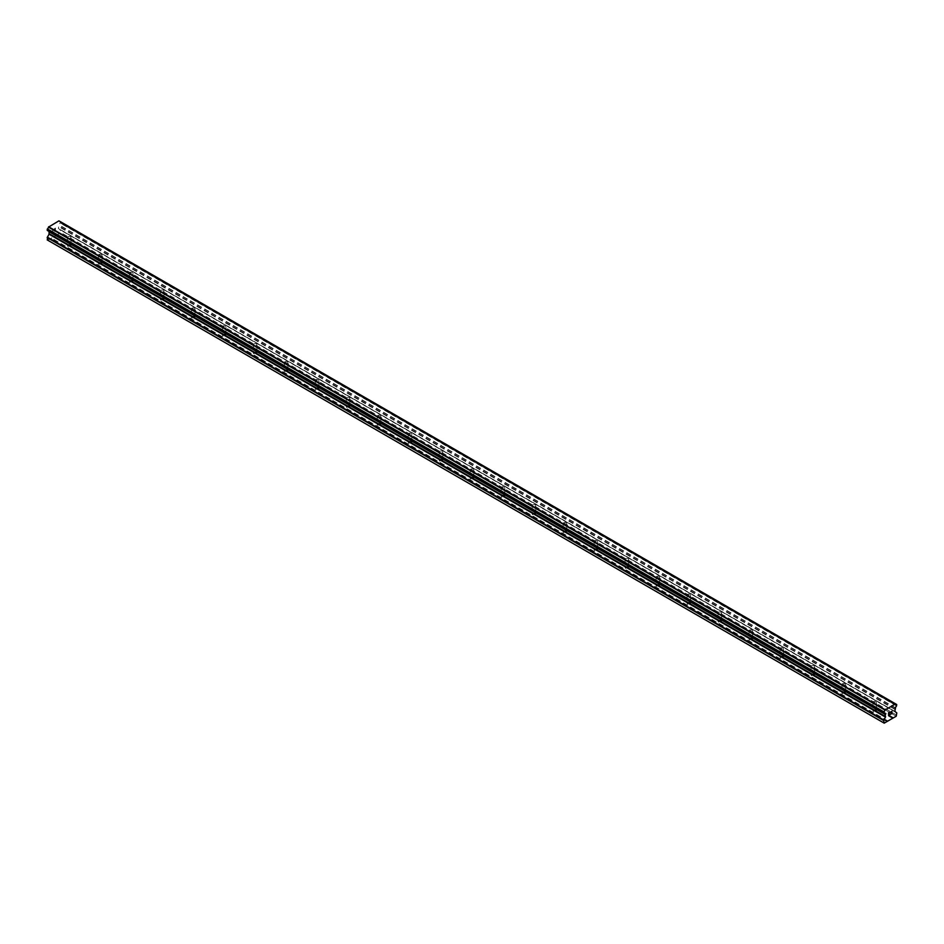 <?xml version="1.0" encoding="UTF-8"?>
<svg xmlns="http://www.w3.org/2000/svg" width="944" height="944" viewBox="0 0 944 944"><rect width="100%" height="100%" fill="white"/><g stroke="black" fill="none" stroke-linecap="round" stroke-linejoin="round"><path stroke-width="0.71" stroke-dasharray="4.72 3.54" d="M873.471 703.115A1.782 1.027 180 0 1 872.952 702.383A1.782 1.027 180 0 1 874.05 701.439A1.782 1.027 180 0 1 875.985 701.652A1.782 1.027 180 0 1 876.504 702.383A1.782 1.027 180 0 1 875.407 703.327A1.782 1.027 180 0 1 873.471 703.115M875.985 710.018A1.782 1.027 0 0 0 874.05 709.794A1.782 1.027 0 0 0 872.952 710.749A1.782 1.027 0 0 0 873.471 711.469A1.782 1.027 0 0 0 875.407 711.693A1.782 1.027 0 0 0 876.504 710.749A1.782 1.027 0 0 0 875.985 710.018M842.485 685.226A1.782 1.027 180 0 1 841.965 684.494A1.782 1.027 180 0 1 843.063 683.55A1.782 1.027 180 0 1 845.01 683.775A1.782 1.027 180 0 1 845.529 684.494A1.782 1.027 180 0 1 844.432 685.45A1.782 1.027 180 0 1 842.485 685.226M845.01 692.129A1.782 1.027 0 0 0 843.063 691.905A1.782 1.027 0 0 0 841.965 692.861A1.782 1.027 0 0 0 842.485 693.58A1.782 1.027 0 0 0 844.432 693.805A1.782 1.027 0 0 0 845.529 692.861A1.782 1.027 0 0 0 845.01 692.129M811.51 667.337A1.782 1.027 180 0 1 810.99 666.617A1.782 1.027 180 0 1 812.088 665.662A1.782 1.027 180 0 1 814.023 665.886A1.782 1.027 180 0 1 814.554 666.617A1.782 1.027 180 0 1 813.445 667.561A1.782 1.027 180 0 1 811.51 667.337M814.023 674.252A1.782 1.027 0 0 0 812.088 674.028A1.782 1.027 0 0 0 810.99 674.972A1.782 1.027 0 0 0 811.51 675.703A1.782 1.027 0 0 0 813.445 675.928A1.782 1.027 0 0 0 814.554 674.972A1.782 1.027 0 0 0 814.023 674.252M780.535 649.448A1.782 1.027 180 0 1 780.015 648.729A1.782 1.027 180 0 1 781.113 647.773A1.782 1.027 180 0 1 783.048 647.997A1.782 1.027 180 0 1 783.567 648.729A1.782 1.027 180 0 1 782.47 649.673A1.782 1.027 180 0 1 780.535 649.448M783.048 656.363A1.782 1.027 0 0 0 781.113 656.139A1.782 1.027 0 0 0 780.015 657.083A1.782 1.027 0 0 0 780.535 657.815A1.782 1.027 0 0 0 782.47 658.039A1.782 1.027 0 0 0 783.567 657.083A1.782 1.027 0 0 0 783.048 656.363M749.548 631.571A1.782 1.027 180 0 1 749.029 630.84A1.782 1.027 180 0 1 750.126 629.896A1.782 1.027 180 0 1 752.073 630.12A1.782 1.027 180 0 1 752.592 630.84A1.782 1.027 180 0 1 751.495 631.796A1.782 1.027 180 0 1 749.548 631.571M752.073 638.474A1.782 1.027 0 0 0 750.126 638.25A1.782 1.027 0 0 0 749.029 639.206A1.782 1.027 0 0 0 749.548 639.926A1.782 1.027 0 0 0 751.495 640.15A1.782 1.027 0 0 0 752.592 639.206A1.782 1.027 0 0 0 752.073 638.474M718.573 613.683A1.782 1.027 180 0 1 718.054 612.951A1.782 1.027 180 0 1 719.151 612.007A1.782 1.027 180 0 1 721.086 612.231A1.782 1.027 180 0 1 721.617 612.951A1.782 1.027 180 0 1 720.508 613.907A1.782 1.027 180 0 1 718.573 613.683M721.086 620.586A1.782 1.027 0 0 0 719.151 620.373A1.782 1.027 0 0 0 718.054 621.317A1.782 1.027 0 0 0 718.573 622.049A1.782 1.027 0 0 0 720.508 622.261A1.782 1.027 0 0 0 721.617 621.317A1.782 1.027 0 0 0 721.086 620.586M687.598 595.794A1.782 1.027 180 0 1 687.079 595.074A1.782 1.027 180 0 1 688.176 594.118A1.782 1.027 180 0 1 690.111 594.342A1.782 1.027 180 0 1 690.63 595.074A1.782 1.027 180 0 1 689.533 596.018A1.782 1.027 180 0 1 687.598 595.794M690.111 602.709A1.782 1.027 0 0 0 688.176 602.484A1.782 1.027 0 0 0 687.079 603.428A1.782 1.027 0 0 0 687.598 604.16A1.782 1.027 0 0 0 689.533 604.384A1.782 1.027 0 0 0 690.63 603.428A1.782 1.027 0 0 0 690.111 602.709M656.611 577.905A1.782 1.027 180 0 1 656.092 577.185A1.782 1.027 180 0 1 657.189 576.229A1.782 1.027 180 0 1 659.136 576.454A1.782 1.027 180 0 1 659.655 577.185A1.782 1.027 180 0 1 658.558 578.129A1.782 1.027 180 0 1 656.611 577.905M659.136 584.82A1.782 1.027 0 0 0 657.189 584.596A1.782 1.027 0 0 0 656.092 585.551A1.782 1.027 0 0 0 656.611 586.271A1.782 1.027 0 0 0 658.558 586.495A1.782 1.027 0 0 0 659.655 585.551A1.782 1.027 0 0 0 659.136 584.82M625.636 560.028A1.782 1.027 180 0 1 625.117 559.296A1.782 1.027 180 0 1 626.214 558.352A1.782 1.027 180 0 1 628.149 558.577A1.782 1.027 180 0 1 628.68 559.296A1.782 1.027 180 0 1 627.571 560.252A1.782 1.027 180 0 1 625.636 560.028M628.149 566.931A1.782 1.027 0 0 0 626.214 566.707A1.782 1.027 0 0 0 625.117 567.663A1.782 1.027 0 0 0 625.636 568.382A1.782 1.027 0 0 0 627.571 568.607A1.782 1.027 0 0 0 628.68 567.663A1.782 1.027 0 0 0 628.149 566.931M594.661 542.139A1.782 1.027 180 0 1 594.142 541.408A1.782 1.027 180 0 1 595.239 540.464A1.782 1.027 180 0 1 597.174 540.688A1.782 1.027 180 0 1 597.694 541.408A1.782 1.027 180 0 1 596.596 542.363A1.782 1.027 180 0 1 594.661 542.139M597.174 549.042A1.782 1.027 0 0 0 595.239 548.83A1.782 1.027 0 0 0 594.142 549.774A1.782 1.027 0 0 0 594.661 550.505A1.782 1.027 0 0 0 596.596 550.73A1.782 1.027 0 0 0 597.694 549.774A1.782 1.027 0 0 0 597.174 549.042M563.674 524.25A1.782 1.027 180 0 1 563.155 523.531A1.782 1.027 180 0 1 564.252 522.575A1.782 1.027 180 0 1 566.199 522.799A1.782 1.027 180 0 1 566.719 523.531A1.782 1.027 180 0 1 565.621 524.475A1.782 1.027 180 0 1 563.674 524.25M566.199 531.165A1.782 1.027 0 0 0 564.252 530.941A1.782 1.027 0 0 0 563.155 531.885A1.782 1.027 0 0 0 563.674 532.617A1.782 1.027 0 0 0 565.621 532.841A1.782 1.027 0 0 0 566.719 531.885A1.782 1.027 0 0 0 566.199 531.165M532.699 506.373A1.782 1.027 180 0 1 532.18 505.642A1.782 1.027 180 0 1 533.277 504.698A1.782 1.027 180 0 1 535.213 504.91A1.782 1.027 180 0 1 535.744 505.642A1.782 1.027 180 0 1 534.634 506.586A1.782 1.027 180 0 1 532.699 506.373M535.213 513.276A1.782 1.027 0 0 0 533.277 513.052A1.782 1.027 0 0 0 532.18 514.008A1.782 1.027 0 0 0 532.699 514.728A1.782 1.027 0 0 0 534.634 514.952A1.782 1.027 0 0 0 535.744 514.008A1.782 1.027 0 0 0 535.213 513.276M501.724 488.485A1.782 1.027 180 0 1 501.205 487.753A1.782 1.027 180 0 1 502.302 486.809A1.782 1.027 180 0 1 504.238 487.033A1.782 1.027 180 0 1 504.757 487.753A1.782 1.027 180 0 1 503.659 488.709A1.782 1.027 180 0 1 501.724 488.485M504.238 495.388A1.782 1.027 0 0 0 502.302 495.163A1.782 1.027 0 0 0 501.205 496.119A1.782 1.027 0 0 0 501.724 496.839A1.782 1.027 0 0 0 503.659 497.063A1.782 1.027 0 0 0 504.757 496.119A1.782 1.027 0 0 0 504.238 495.388M470.737 470.596A1.782 1.027 180 0 1 470.218 469.876A1.782 1.027 180 0 1 471.316 468.92A1.782 1.027 180 0 1 473.263 469.144A1.782 1.027 180 0 1 473.782 469.876A1.782 1.027 180 0 1 472.684 470.82A1.782 1.027 180 0 1 470.737 470.596M473.263 477.511A1.782 1.027 0 0 0 471.316 477.286A1.782 1.027 0 0 0 470.218 478.23A1.782 1.027 0 0 0 470.737 478.962A1.782 1.027 0 0 0 472.684 479.186A1.782 1.027 0 0 0 473.782 478.23A1.782 1.027 0 0 0 473.263 477.511M439.762 452.707A1.782 1.027 180 0 1 439.243 451.987A1.782 1.027 180 0 1 440.341 451.031A1.782 1.027 180 0 1 442.276 451.256A1.782 1.027 180 0 1 442.795 451.987A1.782 1.027 180 0 1 441.698 452.931A1.782 1.027 180 0 1 439.762 452.707M442.276 459.622A1.782 1.027 0 0 0 440.341 459.398A1.782 1.027 0 0 0 439.243 460.342A1.782 1.027 0 0 0 439.762 461.073A1.782 1.027 0 0 0 441.698 461.297A1.782 1.027 0 0 0 442.795 460.342A1.782 1.027 0 0 0 442.276 459.622M408.787 434.83A1.782 1.027 180 0 1 408.256 434.098A1.782 1.027 180 0 1 409.366 433.154A1.782 1.027 180 0 1 411.301 433.379A1.782 1.027 180 0 1 411.82 434.098A1.782 1.027 180 0 1 410.723 435.054A1.782 1.027 180 0 1 408.787 434.83M411.301 441.733A1.782 1.027 0 0 0 409.366 441.509A1.782 1.027 0 0 0 408.256 442.465A1.782 1.027 0 0 0 408.787 443.184A1.782 1.027 0 0 0 410.723 443.409A1.782 1.027 0 0 0 411.82 442.465A1.782 1.027 0 0 0 411.301 441.733M377.801 416.941A1.782 1.027 180 0 1 377.281 416.21A1.782 1.027 180 0 1 378.379 415.266A1.782 1.027 180 0 1 380.326 415.49A1.782 1.027 180 0 1 380.845 416.21A1.782 1.027 180 0 1 379.748 417.165A1.782 1.027 180 0 1 377.801 416.941M380.326 423.844A1.782 1.027 0 0 0 378.379 423.632A1.782 1.027 0 0 0 377.281 424.576A1.782 1.027 0 0 0 377.801 425.307A1.782 1.027 0 0 0 379.748 425.52A1.782 1.027 0 0 0 380.845 424.576A1.782 1.027 0 0 0 380.326 423.844M346.826 399.052A1.782 1.027 180 0 1 346.306 398.333A1.782 1.027 180 0 1 347.404 397.377A1.782 1.027 180 0 1 349.339 397.601A1.782 1.027 180 0 1 349.858 398.333A1.782 1.027 180 0 1 348.761 399.277A1.782 1.027 180 0 1 346.826 399.052M349.339 405.967A1.782 1.027 0 0 0 347.404 405.743A1.782 1.027 0 0 0 346.306 406.687A1.782 1.027 0 0 0 346.826 407.419A1.782 1.027 0 0 0 348.761 407.643A1.782 1.027 0 0 0 349.858 406.687A1.782 1.027 0 0 0 349.339 405.967M315.851 381.164A1.782 1.027 180 0 1 315.32 380.444A1.782 1.027 180 0 1 316.429 379.488A1.782 1.027 180 0 1 318.364 379.712A1.782 1.027 180 0 1 318.883 380.444A1.782 1.027 180 0 1 317.786 381.388A1.782 1.027 180 0 1 315.851 381.164M318.364 388.078A1.782 1.027 0 0 0 316.429 387.854A1.782 1.027 0 0 0 315.32 388.81A1.782 1.027 0 0 0 315.851 389.53A1.782 1.027 0 0 0 317.786 389.754A1.782 1.027 0 0 0 318.883 388.81A1.782 1.027 0 0 0 318.364 388.078M284.864 363.287A1.782 1.027 180 0 1 284.345 362.555A1.782 1.027 180 0 1 285.442 361.611A1.782 1.027 180 0 1 287.389 361.835A1.782 1.027 180 0 1 287.908 362.555A1.782 1.027 180 0 1 286.811 363.511A1.782 1.027 180 0 1 284.864 363.287M287.389 370.19A1.782 1.027 0 0 0 285.442 369.965A1.782 1.027 0 0 0 284.345 370.921A1.782 1.027 0 0 0 284.864 371.641A1.782 1.027 0 0 0 286.811 371.865A1.782 1.027 0 0 0 287.908 370.921A1.782 1.027 0 0 0 287.389 370.19M253.889 345.398A1.782 1.027 180 0 1 253.37 344.666A1.782 1.027 180 0 1 254.467 343.722A1.782 1.027 180 0 1 256.402 343.946A1.782 1.027 180 0 1 256.921 344.666A1.782 1.027 180 0 1 255.824 345.622A1.782 1.027 180 0 1 253.889 345.398M256.402 352.301A1.782 1.027 0 0 0 254.467 352.088A1.782 1.027 0 0 0 253.37 353.032A1.782 1.027 0 0 0 253.889 353.764A1.782 1.027 0 0 0 255.824 353.988A1.782 1.027 0 0 0 256.921 353.032A1.782 1.027 0 0 0 256.402 352.301M222.914 327.509A1.782 1.027 180 0 1 222.383 326.789A1.782 1.027 180 0 1 223.492 325.833A1.782 1.027 180 0 1 225.427 326.058A1.782 1.027 180 0 1 225.946 326.789A1.782 1.027 180 0 1 224.849 327.733A1.782 1.027 180 0 1 222.914 327.509M225.427 334.424A1.782 1.027 0 0 0 223.492 334.2A1.782 1.027 0 0 0 222.383 335.144A1.782 1.027 0 0 0 222.914 335.875A1.782 1.027 0 0 0 224.849 336.099A1.782 1.027 0 0 0 225.946 335.144A1.782 1.027 0 0 0 225.427 334.424M191.927 309.632A1.782 1.027 180 0 1 191.408 308.9A1.782 1.027 180 0 1 192.505 307.956A1.782 1.027 180 0 1 194.452 308.169A1.782 1.027 180 0 1 194.971 308.9A1.782 1.027 180 0 1 193.874 309.844A1.782 1.027 180 0 1 191.927 309.632M194.452 316.535A1.782 1.027 0 0 0 192.505 316.311A1.782 1.027 0 0 0 191.408 317.267A1.782 1.027 0 0 0 191.927 317.986A1.782 1.027 0 0 0 193.874 318.211A1.782 1.027 0 0 0 194.971 317.267A1.782 1.027 0 0 0 194.452 316.535M160.952 291.743A1.782 1.027 180 0 1 160.433 291.012A1.782 1.027 180 0 1 161.53 290.068A1.782 1.027 180 0 1 163.465 290.292A1.782 1.027 180 0 1 163.985 291.012A1.782 1.027 180 0 1 162.887 291.967A1.782 1.027 180 0 1 160.952 291.743M163.465 298.646A1.782 1.027 0 0 0 161.53 298.422A1.782 1.027 0 0 0 160.433 299.378A1.782 1.027 0 0 0 160.952 300.098A1.782 1.027 0 0 0 162.887 300.322A1.782 1.027 0 0 0 163.985 299.378A1.782 1.027 0 0 0 163.465 298.646M129.977 273.854A1.782 1.027 180 0 1 129.446 273.135A1.782 1.027 180 0 1 130.555 272.179A1.782 1.027 180 0 1 132.49 272.403A1.782 1.027 180 0 1 133.01 273.135A1.782 1.027 180 0 1 131.912 274.079A1.782 1.027 180 0 1 129.977 273.854M132.49 280.769A1.782 1.027 0 0 0 130.555 280.545A1.782 1.027 0 0 0 129.446 281.489A1.782 1.027 0 0 0 129.977 282.221A1.782 1.027 0 0 0 131.912 282.445A1.782 1.027 0 0 0 133.01 281.489A1.782 1.027 0 0 0 132.49 280.769M98.99 255.966A1.782 1.027 180 0 1 98.471 255.246A1.782 1.027 180 0 1 99.568 254.29A1.782 1.027 180 0 1 101.515 254.514A1.782 1.027 180 0 1 102.035 255.246A1.782 1.027 180 0 1 100.937 256.19A1.782 1.027 180 0 1 98.99 255.966M101.515 262.88A1.782 1.027 0 0 0 99.568 262.656A1.782 1.027 0 0 0 98.471 263.6A1.782 1.027 0 0 0 98.99 264.332A1.782 1.027 0 0 0 100.937 264.556A1.782 1.027 0 0 0 102.035 263.6A1.782 1.027 0 0 0 101.515 262.88M68.015 238.089A1.782 1.027 180 0 1 67.496 237.357A1.782 1.027 180 0 1 68.593 236.413A1.782 1.027 180 0 1 70.529 236.637A1.782 1.027 180 0 1 71.048 237.357A1.782 1.027 180 0 1 69.95 238.313A1.782 1.027 180 0 1 68.015 238.089M70.529 244.992A1.782 1.027 0 0 0 68.593 244.767A1.782 1.027 0 0 0 67.496 245.723A1.782 1.027 0 0 0 68.015 246.443A1.782 1.027 0 0 0 69.95 246.667A1.782 1.027 0 0 0 71.048 245.723A1.782 1.027 0 0 0 70.529 244.992M889.85 712.154L888.564 712.885L888.564 715.422M890.723 712.283L891.891 711.21M891.856 711.493L890.593 714.254M55.283 228.33L55.283 229.345L55.283 228.33L54.162 228.979L55.283 228.33M55.283 229.345L54.669 229.699L55.283 229.345M54.669 229.876L55.283 229.51L54.669 229.876M55.283 230.537L54.15 231.186L55.283 230.537M54.15 231.351L55.436 230.619L55.436 228.07L54.15 228.814L55.436 228.082L55.436 230.619L54.162 231.351M52.593 229.722L52.593 232.259L52.593 229.722M52.593 232.259L52.734 229.958L52.593 232.259M47.778 240.248L59.791 233.31L60.369 230.006L58.386 228.424L59.094 224.908A1.805 1.038 -60 0 1 60.168 223.044L60.298 221.604L896.729 704.519M47.271 230.407L47.401 230.419A1.805 1.038 -60 0 1 48.12 230.419A1.805 1.038 -60 0 1 48.474 231.032L48.486 231.115M895.431 703.799L58.917 220.849M60.215 221.592L60.156 221.604A1.805 1.038 -60 0 1 59.448 221.592A1.805 1.038 -60 0 1 59.094 220.979L59.059 220.931M60.298 222.902L896.729 705.805L60.298 222.89M892.682 718.042L56.239 235.139M892.481 718.384L56.05 235.469M893.413 717.617L56.982 234.714M893.602 717.735L57.171 234.82M896.222 716.225L59.791 233.31M896.8 715.222L60.369 232.307M896.658 712.614L60.227 229.699M894.959 711.634L58.528 228.719L894.959 711.634M895.419 708.106L58.988 225.191M895.526 707.823L59.094 224.908M60.156 221.604L895.526 703.894L59.094 220.979M47.401 230.419L883.832 713.322L48.474 231.032M885.012 714.112L49.041 231.469L884.953 714.077M886.829 721.641L50.398 238.738M887.018 721.31L50.587 238.395M887.761 720.886L51.318 237.971M887.95 720.992L51.519 238.089M896.8 712.921L60.369 230.006M894.829 711.328L58.386 228.424M894.829 709.357L58.386 226.454M894.959 708.909L58.528 225.994M896.599 705.959L60.168 223.044M896.8 705.569L60.369 222.666M896.8 704.672L60.369 221.757M872.952 702.383L872.952 710.749M841.965 684.494L841.965 692.861M810.99 666.617L810.99 674.972M780.015 648.729L780.015 657.083M749.029 630.84L749.029 639.206M718.054 612.951L718.054 621.317M687.079 595.074L687.079 603.428M656.092 577.185L656.092 585.551M625.117 559.296L625.117 567.663M594.142 541.408L594.142 549.774M563.155 523.531L563.155 531.885M532.18 505.642L532.18 514.008M501.205 487.753L501.205 496.119M470.218 469.876L470.218 478.23M439.243 451.987L439.243 460.342M408.256 434.098L408.256 442.465M377.281 416.21L377.281 424.576M346.306 398.333L346.306 406.687M315.32 380.444L315.32 388.81M284.345 362.555L284.345 370.921M253.37 344.666L253.37 353.032M222.383 326.789L222.383 335.144M191.408 308.9L191.408 317.267M160.433 291.012L160.433 299.378M129.446 273.135L129.446 281.489M98.471 255.246L98.471 263.6M67.496 237.357L67.496 245.723M71.048 237.357L71.048 245.723M102.035 255.246L102.035 263.6M133.01 273.135L133.01 281.489M163.985 291.012L163.985 299.378M194.971 308.9L194.971 317.267M225.946 326.789L225.946 335.144M256.921 344.666L256.921 353.032M287.908 362.555L287.908 370.921M318.883 380.444L318.883 388.81M349.858 398.333L349.858 406.687M380.845 416.21L380.845 424.576M411.82 434.098L411.82 442.465M442.795 451.987L442.795 460.342M473.782 469.876L473.782 478.23M504.757 487.753L504.757 496.119M535.744 505.642L535.744 514.008M566.719 523.531L566.719 531.885M597.694 541.408L597.694 549.774M628.68 559.296L628.68 567.663M659.655 577.185L659.655 585.551M690.63 595.074L690.63 603.428M721.617 612.951L721.617 621.317M752.592 630.84L752.592 639.206M783.567 648.729L783.567 657.083M814.554 666.617L814.554 674.972M845.529 684.494L845.529 692.861M876.504 702.383L876.504 710.749M895.88 704.507L59.448 221.592M884.552 713.334L48.12 230.419"/><path stroke-width="1.42" d="M888.717 712.968L888.717 713.994L889.838 712.319L888.717 712.968M888.717 713.994L889.331 713.629L888.717 713.983M889.331 713.806L888.717 714.16L889.331 713.806M888.717 714.16L888.717 715.174L888.717 714.16M888.717 715.174L889.85 714.525L888.717 715.174M888.564 715.422L889.838 714.691L888.564 715.434L888.564 712.885L889.838 712.154M890.723 712.283L891.891 711.21M891.903 711.953L891.584 712.614L891.891 711.953M891.584 712.614L890.9 713.912L891.584 712.614M890.9 713.912L892.104 713.216L890.9 713.912M890.593 714.254L892.104 713.381L890.593 714.266L891.856 711.717L890.971 711.776L891.856 711.493M883.832 713.322A1.805 1.038 -60 0 1 884.552 713.334A1.805 1.038 -60 0 1 884.906 713.947L883.702 713.322L883.844 711.87A1.805 1.038 -60 0 0 884.906 710.018L895.526 703.894A1.805 1.038 -60 0 0 895.88 704.507A1.805 1.038 -60 0 0 896.588 704.507L896.599 705.959A1.805 1.038 -60 0 0 895.526 707.823L894.829 711.328L896.8 712.921L896.222 716.225L884.209 723.151L883.631 720.52L885.472 717.11L49.041 234.195L47.2 237.605L47.778 240.248L884.209 723.151M885.472 717.11L884.906 713.947M49.076 231.504L49.041 234.195M48.486 231.115L884.953 714.077M883.702 713.322L47.271 230.419L883.702 713.322L47.271 230.419L47.412 228.967A1.805 1.038 -60 0 0 48.474 227.115L58.917 220.849L895.349 703.752M60.286 221.604L896.717 704.519L60.215 221.592M885.083 709.687L48.651 226.772M885.012 709.817L48.569 226.902M884.906 710.018L48.474 227.115M883.631 722.821L47.2 239.906M896.588 704.507L895.526 703.894M883.844 711.87L47.412 228.967M883.714 712.024L47.283 229.109M883.702 712.047L47.271 229.132M883.631 712.272L47.2 229.357M883.631 713.168L47.2 230.265M885.614 714.679L49.171 231.776M885.614 716.649L49.171 233.746M883.773 720.06L47.342 237.145M883.631 720.52L47.2 237.605M895.467 703.811L59.035 220.908M884.976 714.101L48.545 231.197"/></g></svg>
